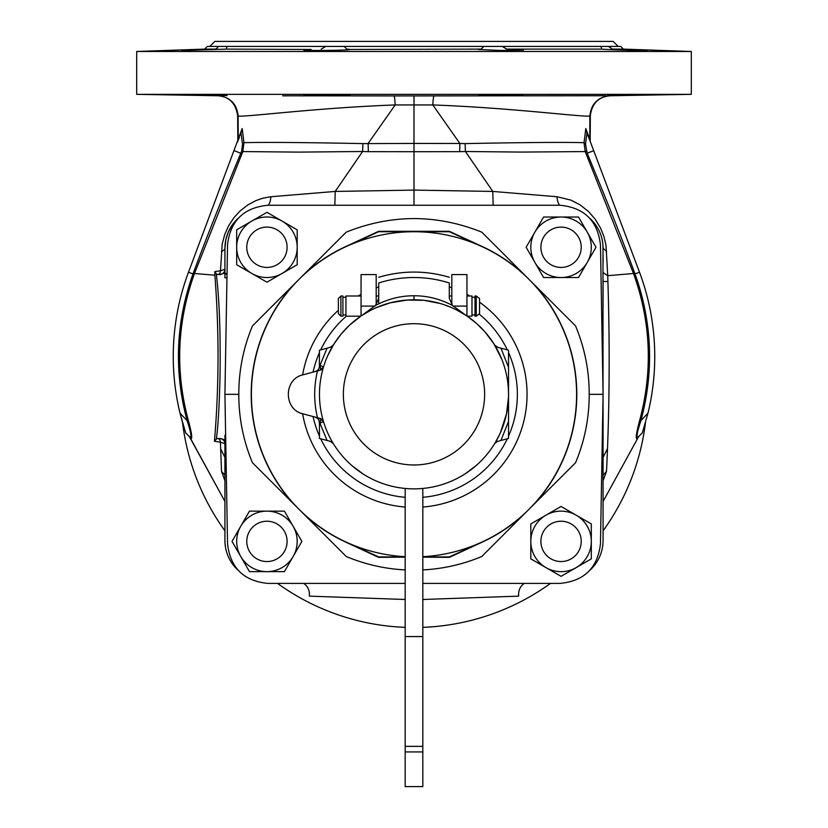 <?xml version="1.0" encoding="UTF-8"?>
<svg xmlns="http://www.w3.org/2000/svg" width="828" height="828" viewBox="0 0 828 828"><rect width="100%" height="100%" fill="white"/><g stroke="black" fill="none" stroke-linecap="round" stroke-linejoin="round"><path stroke-width="1.24" d="M603.074 501.447L637.829 438.074L603.074 501.447M639.009 436.232A5.04 5.04 0 0 0 637.829 438.074A5.04 5.04 0 0 1 639.009 436.232L638.574 436.666A5.04 4.968 -135 0 0 637.415 438.509L637.829 438.074A5.04 5.04 0 0 1 639.009 436.232L638.554 436.687M637.415 438.509C635.335 439.906 636.09 433.851 639.671 420.365C652.888 371.079 650.932 322.402 633.813 274.337L633.503 273.499L607.731 275.683L606.013 245.398L603.933 236.487L600.621 228.197L595.27 219.296L588.584 211.606L580.252 204.961L570.947 200.117L557.047 196.743L492.795 191.434L414 190.098L335.205 191.434L270.953 196.743L263.097 198.12L255.8 200.635L247.748 204.961L240.089 210.964L233.962 217.671L228.559 225.909L224.73 234.5L222.194 244.125L220.496 270.746L214.845 271.636L214.866 275.206C219.213 330.952 219.078 386.303 214.452 441.262L220.424 442.173L221.511 471.442L224.926 475.086L224.792 474.227M603.074 480.685L606.489 471.442C609.574 409.725 609.988 344.479 607.731 275.683L603.074 272.609M642.3 432.94L648.003 413.1A240.751 240.751 0 0 0 639.516 272.236L635.014 273.913L637.674 281.634C652.371 327.671 653.447 374.028 640.893 420.696C636.753 433.147 635.976 438.467 638.574 436.666L642.3 432.94L648.003 413.1L640.893 420.696L639.671 420.365M633.813 274.337L635.014 273.913L634.703 273.064C620.141 233.889 607.938 203.626 587.176 153.19L586.058 153.718L633.513 273.499L634.703 273.064M639.516 272.236L593.717 150.717L587.176 153.19L585.5 143.927A5.04 2.236 9 0 1 584.04 142.675C563.516 142.147 523.876 142.447 465.098 143.596L465.408 151.503L521.433 152.083L585.179 151.576L586.058 153.718M465.098 143.596L459.882 143.482L459.664 151.659L465.408 151.503L492.795 191.434L493.157 205.261M603.074 255.417L603.074 262.962M590.633 219.068L589.929 218.406A40.334 40.334 0 0 1 603.074 248.203L606.613 251.433M606.489 471.442L603.074 475.086L603.208 474.227M603.074 471.039L603.074 466.63M603.074 461.848L603.074 456.621M603.074 287.523L603.074 279.657M603.074 487.216L603.074 485.384M238.071 570.254A40.334 40.334 0 0 1 224.926 540.467L224.926 439.637L225.723 439.502M405.182 599.482L309.382 596.139L309.382 593.966A12.606 12.606 0 0 0 303.659 583.398M524.341 583.398A12.606 12.606 0 0 0 518.618 593.966L518.618 596.139L422.818 599.482M602.981 245.45L603.074 540.467A40.334 40.334 0 0 1 589.929 570.254M413.524 205.272L414.476 205.272M226.965 277.763L224.926 277.763L224.926 248.203A40.334 40.334 0 0 1 238.071 218.406L232.978 224.015L228.311 232.026L225.868 239.561L224.926 248.193A12.606 4.647 -0 0 1 221.386 251.433M224.926 273.395L227.038 273.757M395.887 231.478A163.861 163.861 0 0 0 393.714 231.726M362.964 550.04A163.861 163.861 0 0 0 365.044 550.713M462.955 550.713A163.861 163.861 0 0 0 465.025 550.04M434.286 231.726A163.861 163.861 0 0 0 432.112 231.478M309.382 593.904L309.382 596.139M518.618 596.139L518.618 593.904M640.893 420.696L642.021 419.506M593.728 150.717L586.566 131.807M585.5 143.927L587 132.956M586.296 151.048L585.179 151.576L584.04 142.675L585.81 128.526L587.828 135.171M459.664 151.659L414 151.721L414 205.261M224.926 270.332L224.926 269.338A5.04 5.04 0 0 1 220.734 274.296L223.746 273.385L224.926 270.332M224.926 277.763L224.926 274.037L227.027 274.037M224.926 269.338L220.496 270.746A5.04 3.26 -97.7 0 1 218.074 274.492L220.734 274.585M217.402 274.585L216.284 273.789C218.789 294.768 220.062 320.063 220.113 349.664C220.496 377.216 218.934 422.352 216.294 439.202L217.371 438.447L220.734 438.736L218.033 438.54A5.04 3.24 97.7 0 1 220.424 442.173L224.926 443.704A5.04 5.04 -0 0 0 220.734 438.736M224.926 442.701L223.746 439.658L220.734 438.447M225.713 438.995L224.926 438.995L224.926 435.28L225.64 435.28M224.926 439.637L224.926 435.28M224.926 466.857L224.926 448.383M224.926 487.216L224.926 485.384M221.511 471.442L224.926 480.685M214.866 275.206L194.487 273.499L242.821 151.576L241.704 151.048L240.824 153.19C222.763 196.598 206.917 236.549 193.297 273.064L192.986 273.913L194.187 274.327L194.497 273.499L194.187 274.327C177.068 322.392 175.112 371.079 188.329 420.376C191.899 433.727 192.645 439.771 190.585 438.509L224.926 501.447L190.171 438.074A5.04 5.04 0 0 0 188.991 436.232L189.426 436.666A5.04 4.968 -45 0 1 190.585 438.509M606.065 95.748L414 95.913L414 143.441L362.902 143.596C304.124 142.447 264.484 142.147 243.96 142.675L242.19 128.526L188.484 272.236L192.986 273.913C175.805 322.237 173.839 371.161 187.107 420.696L188.329 420.376M187.107 420.696L179.997 413.1L185.7 432.94L189.426 436.666C192.024 438.509 191.247 433.189 187.107 420.696L179.997 413.1A240.751 240.751 0 0 1 188.484 272.236M189.219 436.459L188.991 436.232A5.04 5.04 0 0 1 190.171 438.074L189.591 436.946M238.071 140.698L239.406 137.169M242.19 128.526L237.833 140.367L237.667 115.785C235.804 103.231 229.139 96.555 217.671 95.758L217.836 95.758M237.915 141.091A5.04 4.978 20.8 0 0 238.226 139.342L238.102 115.951C242.842 117.576 314.454 107.899 395.184 104.949L432.816 104.949C513.536 107.899 585.158 117.576 589.898 115.951L589.774 139.342L585.81 128.526L588.656 136.299M434.069 95.913A20.172 1.532 -90 0 0 432.816 104.949L459.882 143.482L414 143.441L414 151.721L368.336 151.659L368.118 143.482L395.184 104.949A20.172 1.532 90 0 0 393.931 95.913L282.679 95.82M414 94.34L691.308 94.34L691.308 51.481L136.692 51.481L136.692 94.34L414 94.34M549.409 95.81L567.594 95.789M393.931 95.913L414 95.913M607.566 95.355L628.162 95.272M646.202 94.868L639.661 95.054M500.826 94.847C471.567 95.272 471.556 95.52 500.826 95.582C530.096 95.127 530.096 94.878 500.826 94.847C471.567 95.272 471.556 95.52 500.826 95.582C530.096 95.127 530.096 94.878 500.826 94.847M181.694 94.847L227.069 95.582L181.694 94.847M349.861 95.355L311.131 95.355C288.713 94.868 325.58 94.609 344.376 95.075C363.802 95.53 330.165 95.862 311.131 95.355L304.487 95.054M226.634 95.603L189.591 95.075M588.977 138.183L586.524 131.724M590.488 142.188L589.774 139.342A5.04 4.978 159.2 0 0 590.085 141.122M612.285 49.08L608.559 46.44L620.721 46.44L623.391 49.111L612.327 49.111L646.306 50.456M639.661 50.063C666.488 51.181 611.343 49.98 601.718 49.111L506.767 49.111L523.513 50.063L500.847 50.456L478.139 49.452L481.14 49.111L349.861 49.452M609.511 47.072L608.559 46.44L344.148 46.44L346.86 49.111C367.984 50.425 278.053 51.16 311.131 49.452L226.282 49.111L181.694 50.456L215.673 49.111L204.609 49.111L136.692 51.481M304.487 50.063L311.131 49.452M217.743 47.589L215.673 49.111M600.962 46.44L601.718 49.111M506.767 49.111L502.182 46.44M483.852 46.44L481.14 49.111M344.148 46.44L325.818 46.44L321.233 49.111M325.818 46.44L207.279 46.44L204.609 49.111M226.282 49.111L227.038 46.44M618.195 46.44L613.155 41.4L214.845 41.4L209.805 46.44M607.328 448.921L603.074 457.356L607.328 448.921M220.672 448.921L224.926 457.356L220.672 448.921M603.074 281.499L607.928 281.499M645.436 422.818A233.185 233.185 0 0 1 603.074 530.82M550.485 583.398A233.185 233.185 0 0 1 422.818 627.355M405.182 627.355A233.185 233.185 0 0 1 277.515 583.398M224.926 530.82A233.185 233.185 0 0 1 182.564 422.818M414 105.104L414 143.441M588.025 135.678L589.929 140.708M368.336 151.659L362.592 151.503L335.205 191.434L334.843 205.261M240.172 135.171L241.517 131.6L241 132.956L242.5 143.917A5.04 2.236 171 0 0 243.96 142.675L242.821 151.576L298.867 152.114L362.592 151.503A25.213 1.894 -86 0 0 362.902 143.586M189.426 436.666L185.7 432.94L184.137 428.086M183.06 424.526L180.173 413.834M268.51 205.261L270.218 201.411L270.953 196.743M216.284 273.789L214.845 271.636M214.452 441.262L216.294 439.202M217.371 438.447A103.707 4.378 9.7 0 1 218.033 438.54M559.49 205.261A12.606 6.634 91 0 1 557.047 196.743M602.794 243.525L602.287 240.306M598.458 229.459L597.837 228.342M595.115 224.15L591.016 219.441M422.818 583.398L560.132 583.398C584.257 581.059 597.702 567.853 600.466 543.768L603.074 394.335L600.466 244.891C597.702 220.807 584.257 207.6 560.132 205.261L267.868 205.261C243.742 207.6 230.298 220.807 227.534 244.891L224.926 394.335L238.795 394.335C238.785 370.623 243.328 347.832 252.436 325.953L293.381 284.998L252.436 325.953M575.563 325.953L534.619 284.998L575.563 325.953C584.671 347.832 589.215 370.623 589.205 394.335C589.215 418.036 584.671 440.827 575.563 462.717L534.619 503.662L575.563 462.717M603.074 394.335L589.205 394.335M346.228 232.15L304.673 273.706L346.228 232.15C391.406 214.079 436.594 214.079 481.772 232.15L523.327 273.706L481.772 232.15M405.182 569.923C384.751 568.857 365.107 564.385 346.228 556.509L252.436 462.717C243.328 440.827 238.785 418.036 238.795 394.335M481.772 556.509L523.327 514.954L481.772 556.509C462.893 564.385 443.249 568.857 422.818 569.923M438.819 556.933L422.818 556.933L449.293 556.933L481.41 542.299A162.598 162.598 0 0 0 528.978 509.303L534.619 503.662A162.795 162.795 0 0 0 534.619 284.998L528.978 279.357A162.598 162.598 0 0 1 528.978 509.303L523.327 514.954A162.795 162.795 0 0 1 481.492 542.475L449.387 557.347L422.818 557.14M405.182 557.14L378.613 557.347L346.508 542.475A162.795 162.795 0 0 1 304.673 514.954L346.228 556.509M252.436 462.717L293.381 503.662A162.795 162.795 0 0 1 293.381 284.998L304.673 273.706A162.795 162.795 0 0 1 346.508 246.185L378.613 231.312L449.387 231.312L481.492 246.185A162.795 162.795 0 0 1 523.327 273.706L528.978 279.357M405.182 583.398L267.868 583.398C243.742 581.059 230.298 567.853 227.534 543.768L224.926 394.335M449.625 556.778L449.387 557.347M475.137 243.504L449.293 231.726L414 231.726A162.598 162.598 0 0 1 481.41 542.299L474.93 545.248M468.544 548.157L464.042 550.206M462.21 551.044L455.721 554.004M446.861 556.933L439.119 556.933M405.182 556.695A162.598 162.598 0 0 1 346.59 542.299L378.706 556.933L405.182 556.933M400.369 556.933L396.229 556.933M393.217 556.933L385.941 556.933M414 231.54L378.706 231.726L346.59 246.361A162.598 162.598 0 0 1 414 231.726L414.952 231.726M481.492 542.475L481.41 542.299A162.598 162.598 0 0 1 422.818 556.695M421.286 231.726L428.386 231.726M434.876 231.726L444.139 231.726M385.776 231.726L392.834 231.726M399.841 231.726L406.869 231.726M455.731 234.666L462.169 237.595M464.477 238.65L468.669 240.555M377.692 232.192L378.613 231.312M353.028 545.228L346.59 542.299A162.598 162.598 0 0 1 346.59 246.361L353.018 243.432M359.373 240.544L363.761 238.536M365.748 237.636L372.217 234.686M346.508 246.185L346.59 246.361A162.598 162.598 0 0 0 346.59 542.299A162.598 162.598 0 0 1 299.022 509.303A162.598 162.598 0 0 0 346.59 542.299L346.508 542.475M377.671 556.457L378.613 557.347M372.217 553.973L365.748 551.034M363.451 549.978L359.373 548.126M479.07 314.029A103.355 103.355 0 0 1 507.316 349.892M508.537 352.542A103.355 103.355 0 0 1 508.537 436.118M507.316 438.778A103.355 103.355 0 0 1 422.818 497.307M405.182 497.307A103.355 103.355 0 0 1 320.684 438.778M319.463 436.118A103.355 103.355 0 0 1 313.056 416.536M313.056 372.134A103.355 103.355 0 0 1 319.463 352.542M320.684 349.892A103.355 103.355 0 0 1 346.352 316.182M266.937 227.1A20.172 20.172 0 0 0 249.476 257.353A20.172 20.172 0 0 0 284.408 257.353A20.172 20.172 0 0 0 266.937 227.1M236.684 247.272A30.253 30.253 0 0 0 251.815 273.468L236.715 264.753A34.911 34.911 0 0 1 236.684 264.701L236.684 247.272A30.253 30.253 0 0 1 282.069 221.066L297.159 229.791A34.911 34.911 0 0 1 297.19 229.832L297.19 247.272A30.253 30.253 0 0 1 251.815 273.468L266.906 282.182A34.911 34.911 0 0 0 266.968 282.182L297.159 264.753A34.911 34.911 0 0 0 297.19 264.701L297.19 247.272A30.253 30.253 0 0 0 282.069 221.066L266.968 212.351A34.911 34.911 0 0 0 266.906 212.351L236.715 229.791A34.911 34.911 0 0 0 236.684 229.832L236.684 247.272M351.89 465.595L362.923 473.875L354.291 467.623M476.11 465.595L465.077 473.875L473.709 467.623M466.94 296.01L471.981 296.01L471.981 316.182L467.199 316.182L476.586 323.479L484.991 331.904L493.902 343.806L501.789 359.269L498.166 351.289M376.523 307.54L390.412 302.789L407.355 300.026L424.008 300.326L440.248 303.514M443.632 304.559L450.836 307.271M456.549 309.91L466.236 315.54L452.502 305.47L449.293 298.349L449.293 282.979C449.293 275.413 449.293 275.413 449.293 282.979A116.81 116.81 0 0 0 378.706 282.979L378.706 298.349L375.498 305.47C387.846 298.97 400.68 295.731 414 295.762C427.32 295.731 440.154 298.97 452.502 305.47M375.498 305.47L361.764 315.54L370.82 310.231M327.816 355.491L334.098 343.806L341.074 334.17L349.209 325.487L360.801 316.182L345.938 316.182L345.938 296.01L361.06 296.01M497.411 441.438L494.678 443.601L499.419 434.845A94.537 94.537 0 0 1 494.678 443.601A94.537 94.537 0 0 0 499.419 434.845M500.443 432.609L506.467 414L508.485 397.502A94.537 94.537 0 0 1 500.443 432.609A94.537 94.537 0 0 0 508.485 397.502M333.322 443.601L330.32 441.355L319.463 438.447L319.463 423.118L323.551 421.804A5.04 5.04 0 0 0 320.022 418.399L302.903 413.814C283.486 409.612 283.486 379.048 302.903 374.846L317.476 370.944C313.76 386.541 313.76 402.129 317.476 417.716M323.541 421.804L320.022 418.399A5.04 1.263 105 0 1 320.022 423.274L327.07 440.486M315.727 371.41L318.118 369.971L319.38 367.477L319.463 350.213L327.07 348.174L320.022 365.396L323.551 366.856A5.04 5.04 0 0 1 320.022 370.261L323.541 366.856M327.267 440.537L330.424 441.386M500.93 440.486L508.537 438.447L508.537 421.359L500.93 440.486L497.68 441.355L500.733 440.537M508.537 421.173L508.537 367.487M315.727 417.25L318.697 419.434L319.463 423.118M327.07 348.174L330.32 347.305L333.322 345.059M330.589 347.222L327.267 348.122M500.733 348.122L497.576 347.274M508.537 367.311L508.537 350.213L500.93 348.174L508.537 367.311L508.537 421.359M494.678 345.059L497.68 347.305L500.93 348.174M378.706 282.979C378.706 275.413 378.706 275.413 378.706 282.979M376.181 296.01L378.706 296.01L378.706 303.835M451.819 296.01L449.293 296.01L449.293 298.349M414 488.862A94.537 94.537 0 0 1 332.131 347.067A94.537 94.537 0 0 1 495.868 347.067A94.537 94.537 0 0 1 414 488.862A94.537 94.537 0 0 1 332.131 347.067A94.537 94.537 0 0 1 495.868 347.067A94.537 94.537 0 0 1 414 488.862M319.463 365.541L320.022 365.396A5.04 1.263 -105 0 1 320.022 370.261L317.476 370.944M342.906 296.01L342.906 316.182L340.898 316.182L340.898 296.01L342.906 296.01M340.898 296.01L338.373 298.535L338.373 313.657L340.898 316.182M475.003 296.01L475.003 316.182L476.266 316.182L476.266 296.01L475.003 296.01M476.266 316.182L479.547 313.657L479.547 298.535L476.266 296.01M466.94 316.006L466.94 274.585L451.819 274.585L451.819 304.59M422.818 751.927L405.182 751.927L405.182 786.6L422.818 786.6L422.818 488.458M361.06 316.006L361.06 274.585L376.181 274.585L376.181 304.59M405.182 751.927L405.182 488.458M581.225 247.272A20.172 20.172 0 0 0 550.982 229.801A20.172 20.172 0 0 0 550.982 264.732A20.172 20.172 0 0 0 581.225 247.272M561.063 217.019A30.253 30.253 0 0 0 534.867 232.14L543.582 217.05A34.911 34.911 0 0 1 543.634 217.019L561.063 217.019A30.253 30.253 0 0 1 587.259 262.393L578.544 277.494A34.911 34.911 0 0 1 578.493 277.525L561.063 277.525A30.253 30.253 0 0 1 534.867 232.14L526.142 247.241A34.911 34.911 0 0 0 526.142 247.293L543.582 277.494A34.911 34.911 0 0 0 543.634 277.525L561.063 277.525A30.253 30.253 0 0 0 587.259 262.393L595.974 247.293A34.911 34.911 0 0 0 595.974 247.241L578.544 217.05A34.911 34.911 0 0 0 578.493 217.019L561.063 217.019M561.063 561.56A20.172 20.172 0 0 0 578.524 531.307A20.172 20.172 0 0 0 543.592 531.307A20.172 20.172 0 0 0 561.063 561.56M591.316 541.398A30.253 30.253 0 0 0 576.184 515.192L591.285 523.907A34.911 34.911 0 0 1 591.316 523.958L591.316 541.398A30.253 30.253 0 0 1 545.931 567.594L530.841 558.879A34.911 34.911 0 0 1 530.81 558.828L530.81 541.398A30.253 30.253 0 0 1 576.184 515.192L561.094 506.477A34.911 34.911 0 0 0 561.032 506.477L530.841 523.907A34.911 34.911 0 0 0 530.81 523.958L530.81 541.398A30.253 30.253 0 0 0 545.931 567.594L561.032 576.309A34.911 34.911 0 0 0 561.094 576.309L591.285 558.879A34.911 34.911 0 0 0 591.316 558.828L591.316 541.398M246.775 541.398A20.172 20.172 0 0 0 277.018 558.859A20.172 20.172 0 0 0 277.018 523.927A20.172 20.172 0 0 0 246.775 541.398M266.937 571.641A30.253 30.253 0 0 0 293.133 556.519L284.418 571.62A34.911 34.911 0 0 1 284.366 571.641L266.937 571.641A30.253 30.253 0 0 1 240.741 526.266L249.456 511.166A34.911 34.911 0 0 1 249.507 511.145L266.937 511.145A30.253 30.253 0 0 1 293.133 556.519L301.858 541.419A34.911 34.911 0 0 0 301.858 541.367L284.418 511.166A34.911 34.911 0 0 0 284.366 511.145L266.937 511.145A30.253 30.253 0 0 0 240.741 526.266L232.026 541.367A34.911 34.911 0 0 0 232.026 541.419L249.456 571.62A34.911 34.911 0 0 0 249.507 571.641L266.937 571.641M193.297 273.064L194.487 273.499M238.102 115.951C236.88 103.935 230.298 97.197 218.323 95.748M589.971 140.77A5.04 4.978 -20.8 0 1 589.774 139.342M609.677 95.748C597.702 97.197 591.12 103.935 589.898 115.951M234.272 150.717L241.942 153.718M241.704 151.048L242.5 143.917M218.074 274.492L220.734 274.296M378.706 286.923A113.063 113.063 0 0 0 376.181 287.782M361.06 294.426A113.063 113.063 0 0 0 358.172 296.01M338.373 310.283A113.063 113.063 0 0 0 302.613 374.929M302.613 413.731A113.063 113.063 0 0 0 405.182 507.046M422.818 507.046A113.063 113.063 0 0 0 479.547 302.21M471.991 297.273A113.063 113.063 0 0 0 471.981 297.273L475.003 297.273M469.828 296.01A113.063 113.063 0 0 0 466.94 294.426M451.819 287.782A113.063 113.063 0 0 0 449.293 286.923M414 295.762L414 299.798M414 464.974A70.649 70.649 0 0 1 352.821 359.01A70.649 70.649 0 0 1 475.179 359.01A70.649 70.649 0 0 1 414 464.974M374.96 306.101L361.06 306.101M466.94 306.101L453.04 306.101M422.818 636.577L405.182 636.577M422.818 746.359L405.182 746.359M637.829 438.074L638.46 436.884M603.074 467.22L603.074 447.855M603.074 443.342L603.074 409.156M603.074 306.815L603.074 280.971M237.833 140.367L237.512 142.178M610.153 95.758L691.308 94.34M217.847 95.758L136.692 94.34M590.167 140.367L590.333 115.785C591.937 103.417 598.603 96.741 610.319 95.758M623.391 49.111L691.308 51.481M239.375 137.251L238.35 139.953M224.926 466.951L224.926 448.3M481.41 542.299L476.7 544.451M469.404 547.763L451.891 555.743M422.818 556.933L447.524 556.933M422.849 231.726L446.923 231.726M381.749 231.726L405.037 231.726M346.59 246.361L351.496 244.125M358.638 240.876L377.113 232.461M346.59 542.299L351.496 544.534M358.638 547.784L377.144 556.219M401.663 556.933L382.733 556.933M378.706 277.266C402.232 270.342 425.768 270.342 449.293 277.266M342.906 314.919L345.938 314.919M342.906 297.273L345.938 297.273M471.981 314.919L475.003 314.919"/></g></svg>
